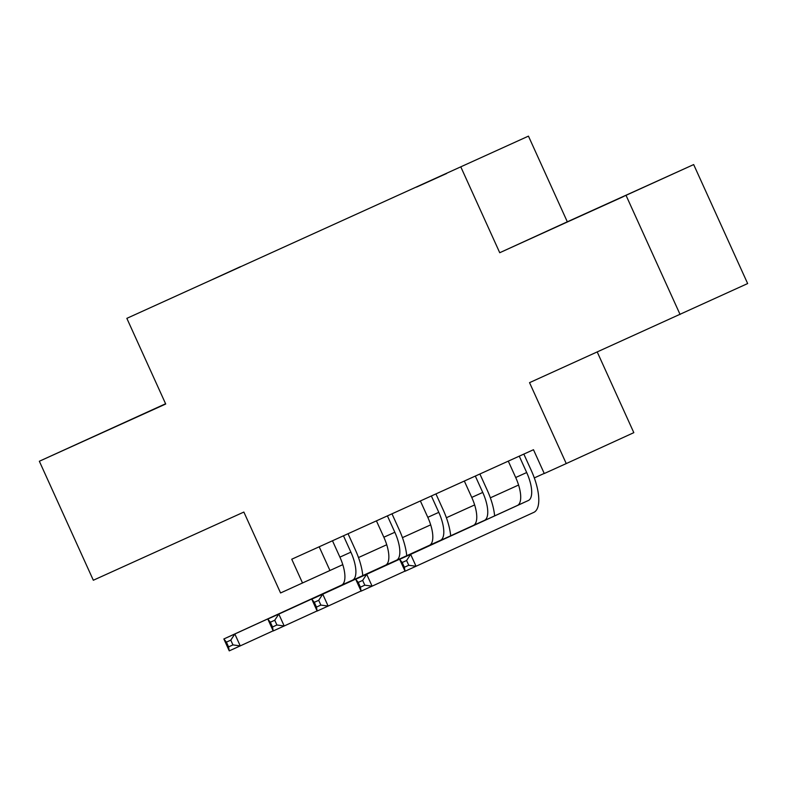 <?xml version="1.0" encoding="UTF-8"?>
<svg xmlns="http://www.w3.org/2000/svg" width="787" height="787" viewBox="0 0 787 787"><rect width="100%" height="100%" fill="white"/><g stroke="black" fill="none" stroke-linecap="round" stroke-linejoin="round"><path stroke-width="1.18" d="M166.578 300.339L187.65 290.747L166.578 300.339M165.595 403.761L39.35 461.251L93.328 580.245L243.862 512.062L280.565 592.965L342.778 564.663M528.451 136.131L126.845 318.351L528.451 136.131L567.319 221.806L499.735 252.725L693.672 164.572L567.319 221.806M693.672 164.572L747.65 283.556L529.543 382.659L566.247 463.573L633.82 432.653L597.235 351.996M626.098 195.491L680.076 314.475M566.247 463.573L544.27 473.528L533.478 449.721L291.741 559.223L302.533 583.019M446.623 173.435L416.539 187.099L446.642 173.474M212.726 279.424L240.458 266.862M212.687 279.375L240.438 266.675M499.735 252.725L460.877 167.051M39.35 461.251L165.713 404.016L126.845 318.351M358.488 557.55L386.732 544.752M402.442 537.639L430.686 524.85M446.396 517.728L474.63 504.939M490.35 497.827L518.584 485.028M534.294 477.916L544.22 473.42M319.188 546.788L329.93 570.477M623.097 196.602L550.162 229.774L623.156 196.72M165.624 403.829L77.687 443.779L165.663 403.918M508.284 461.133L515.701 477.512A26.128 10.044 -114.4 0 1 517.374 505.48L399.658 559.341L410.647 554.363L416.048 566.256L533.753 512.406A39.193 15.061 65.6 0 0 531.264 470.439L523.837 454.089M519.272 456.165L526.69 472.534A26.128 10.044 -114.4 0 1 528.352 500.502L410.647 554.363L406.594 560.511L402.196 562.498L404.361 567.26L408.758 565.273L406.594 560.511M408.758 565.273L416.048 566.256L405.059 571.234L399.658 559.341L402.196 562.498M405.059 571.234L404.361 567.26M464.33 481.044L471.757 497.414A26.128 10.044 -114.4 0 1 473.42 525.391L355.704 579.242L366.693 574.264L372.094 586.167L405 571.106M475.318 476.066L482.746 492.436A26.128 10.044 -114.4 0 1 484.408 520.414L366.693 574.264L362.65 580.413L358.252 582.41L360.407 587.171L364.804 585.174L362.65 580.413M494.63 515.888A39.193 15.061 65.6 0 0 487.31 490.35L479.893 474M364.804 585.174L372.094 586.167L361.105 591.145L355.704 579.242L358.252 582.41M361.105 591.145L360.407 587.171M420.376 500.955L427.803 517.325A26.128 10.044 -114.4 0 1 429.466 545.302L311.76 599.153L322.749 594.175L328.14 606.069L361.046 591.017M431.365 495.977L438.792 512.347A26.128 10.044 -114.4 0 1 440.454 540.325L322.749 594.175L318.696 600.324L314.298 602.311L316.463 607.072L320.85 605.085L318.696 600.324M450.676 535.79A39.193 15.061 65.6 0 0 443.356 510.261L435.939 493.902M320.85 605.085L328.14 606.069L317.151 611.046L311.76 599.153L314.298 602.311M317.151 611.046L316.463 607.072M376.422 520.856L383.849 537.226A26.128 10.044 -114.4 0 1 385.512 565.204L267.806 619.054L278.795 614.086L284.196 625.98L317.102 610.928M387.411 515.879L394.838 532.258A26.128 10.044 -114.4 0 1 396.5 560.226L278.795 614.086L274.742 620.235L270.344 622.222L272.509 626.983L276.906 624.986L274.742 620.235M406.722 555.701A39.193 15.061 65.6 0 0 399.403 530.163L391.985 513.813M276.906 624.986L284.196 625.98L273.207 630.958L267.806 619.054L270.344 622.222M273.207 630.958L272.509 626.983M332.478 540.767L339.905 557.137A26.128 10.044 -114.4 0 1 341.568 585.115L223.852 638.965L234.841 633.988L240.242 645.891L273.148 630.83M343.466 535.79L350.884 552.159A26.128 10.044 -114.4 0 1 352.556 580.137L234.841 633.988L230.788 640.136L226.4 642.133L228.555 646.884L232.952 644.897L230.788 640.136M362.777 575.612A39.193 15.061 65.6 0 0 355.458 550.074L348.041 533.724M232.952 644.897L240.242 645.891L229.253 650.869L223.852 638.965L226.4 642.133M229.253 650.869L228.555 646.884M526.69 472.534L515.701 477.512M528.352 500.502L517.374 505.48M482.746 492.436L471.757 497.414M484.408 520.414L473.42 525.391M438.792 512.347L427.803 517.325M440.454 540.325L429.466 545.302M394.838 532.258L383.849 537.226M396.5 560.226L385.512 565.204M350.884 552.159L339.905 557.137M352.556 580.137L341.568 585.115"/></g></svg>
